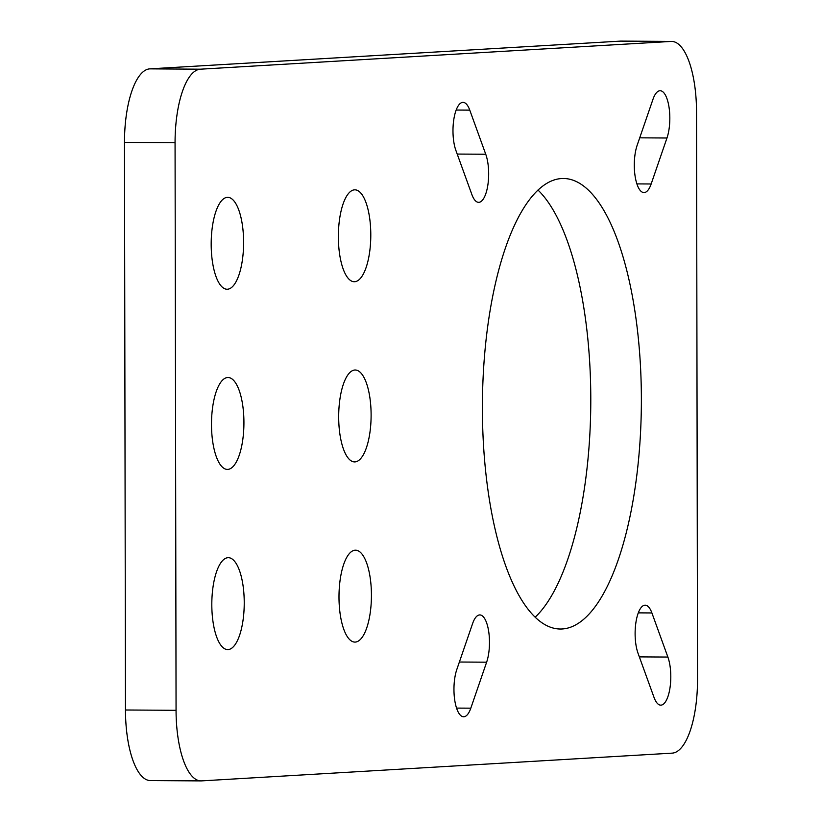 <?xml version="1.0" encoding="UTF-8"?>
<svg xmlns="http://www.w3.org/2000/svg" width="822" height="822" viewBox="0 0 822 822"><rect width="100%" height="100%" fill="white"/><g stroke="black" fill="none" stroke-linecap="round" stroke-linejoin="round"><path stroke-width="1.23" d="M486.634 662.193A27.938 9.854 90.4 0 0 489.48 642.28A27.938 9.854 90.4 0 0 479.801 614.928A27.938 9.854 90.4 0 0 472.619 623.528L456.806 669.509A27.938 9.854 90.4 0 0 454.679 699.769A27.938 9.854 90.4 0 0 463.629 716.774A27.938 9.854 90.4 0 0 470.811 708.174L486.634 662.193L459.375 662.018M471.879 194.557A27.938 9.854 90.4 0 0 478.63 202.335A27.938 9.854 90.4 0 0 488.669 173.822A27.938 9.854 90.4 0 0 485.74 154.238L469.773 110.138A27.938 9.854 90.4 0 0 463.012 102.36A27.938 9.854 90.4 0 0 453.754 119.848A27.938 9.854 90.4 0 0 455.902 150.457L471.879 194.557M666.971 138.004A27.938 9.854 90.4 0 0 669.827 118.091A27.938 9.854 90.4 0 0 660.148 90.739A27.938 9.854 90.4 0 0 652.966 99.328L637.142 145.319A27.938 9.854 90.4 0 0 635.016 175.579A27.938 9.854 90.4 0 0 643.975 192.584A27.938 9.854 90.4 0 0 651.158 183.984L666.971 138.004L639.722 137.829M370.794 234.825A45.96 16.214 90.4 0 0 354.878 189.831A45.96 16.214 90.4 0 0 338.366 236.736A45.96 16.214 90.4 0 0 354.292 281.74A45.96 16.214 90.4 0 0 370.794 234.825M243.61 242.326A45.96 16.214 90.4 0 0 227.694 197.331A45.96 16.214 90.4 0 0 211.182 244.237A45.96 16.214 90.4 0 0 227.098 289.241A45.96 16.214 90.4 0 0 243.61 242.326M371.112 415.007A45.96 16.214 90.4 0 0 355.186 370.003A45.96 16.214 90.4 0 0 338.685 416.918A45.96 16.214 90.4 0 0 354.601 461.913A45.96 16.214 90.4 0 0 371.112 415.007M243.929 422.508A45.96 16.214 90.4 0 0 228.002 377.504A45.96 16.214 90.4 0 0 211.49 424.419A45.96 16.214 90.4 0 0 227.417 469.413A45.96 16.214 90.4 0 0 243.929 422.508M371.431 595.179A45.96 16.214 90.4 0 0 355.505 550.185A45.96 16.214 90.4 0 0 338.993 597.091A45.96 16.214 90.4 0 0 354.919 642.095A45.96 16.214 90.4 0 0 371.431 595.179M244.237 602.68A45.96 16.214 90.4 0 0 228.321 557.686A45.96 16.214 90.4 0 0 211.809 604.591A45.96 16.214 90.4 0 0 227.735 649.596A45.96 16.214 90.4 0 0 244.237 602.68M654.014 697.375A27.938 9.854 90.4 0 0 660.765 705.153A27.938 9.854 90.4 0 0 670.803 676.64A27.938 9.854 90.4 0 0 667.875 657.055L651.908 612.955A27.938 9.854 90.4 0 0 645.147 605.177A27.938 9.854 90.4 0 0 635.889 622.665A27.938 9.854 90.4 0 0 638.036 653.274L654.014 697.375M535.225 617.147A225.269 79.477 90.4 0 0 590.792 398.742A225.269 79.477 90.4 0 0 537.958 190.036M641.376 399.071A225.269 79.477 90.4 0 0 563.327 178.487A225.269 79.477 90.4 0 0 482.401 408.442A225.269 79.477 90.4 0 0 560.45 629.025A225.269 79.477 90.4 0 0 641.376 399.071M200.383 69.192A72.089 25.431 90.4 0 0 175.065 142.761L176.062 710.311A72.089 25.431 90.4 0 0 201.041 780.9A72.089 25.431 90.4 0 0 201.626 780.879L672.211 753.137A72.089 25.431 90.4 0 0 697.518 679.568L696.532 112.008A72.089 25.431 90.4 0 0 671.553 41.419A72.089 25.431 90.4 0 0 670.968 41.439L200.383 69.192L149.789 68.863A72.089 25.431 90.4 0 0 124.482 142.432L125.468 709.992A72.089 25.431 90.4 0 0 150.447 780.581L201.041 780.9M671.553 41.419L620.959 41.1A72.089 25.431 90.4 0 0 620.374 41.121L149.789 68.863M175.065 142.761L124.482 142.432M176.062 710.311L125.468 709.992M670.968 41.439L620.374 41.121M651.908 612.955L638.293 612.863M667.875 657.055L639.341 656.881M651.158 183.984L636.896 183.902M485.74 154.238L457.207 154.063M469.773 110.138L456.159 110.045M470.811 708.174L456.559 708.091"/></g></svg>
